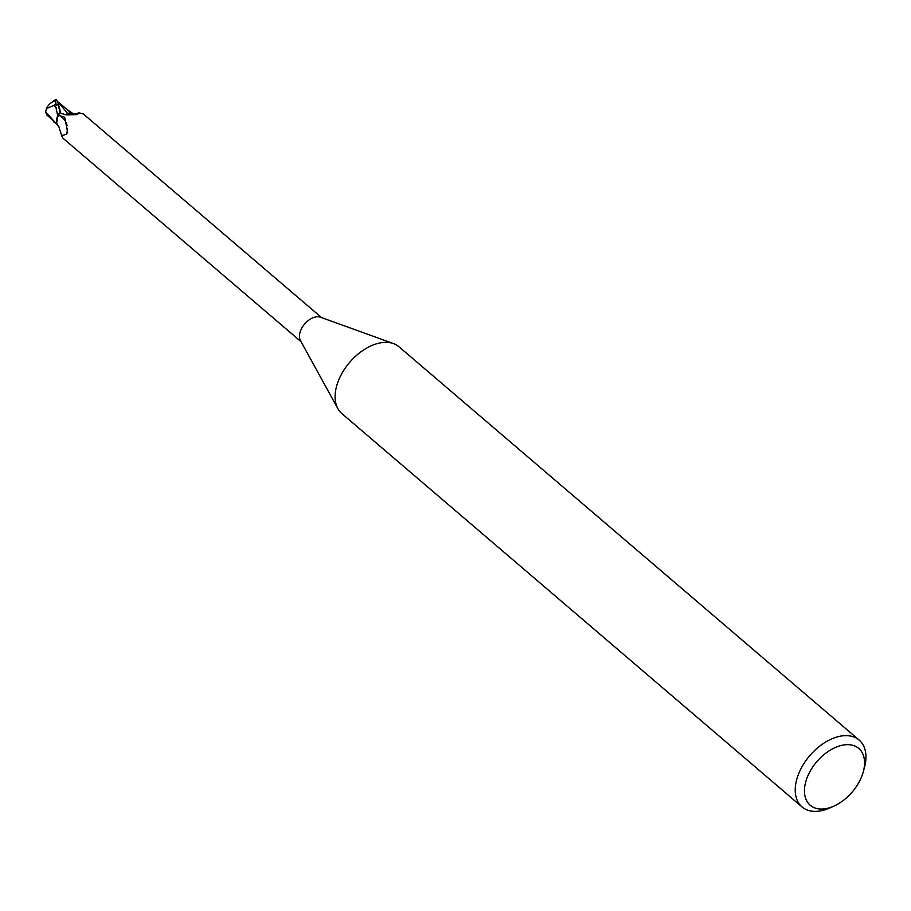 <?xml version="1.0" encoding="UTF-8"?>
<svg xmlns="http://www.w3.org/2000/svg" width="911" height="911" viewBox="0 0 911 911"><rect width="100%" height="100%" fill="white"/><g stroke="black" fill="none" stroke-linecap="round" stroke-linejoin="round"><path stroke-width="1.37" d="M834.032 806.053L830.023 807.863A43.967 27.432 -49.5 0 1 802.022 806.93L341.898 413.628A43.967 27.432 -49.5 0 1 337.89 408.663A43.967 27.432 -49.5 0 1 337.674 382.745A43.967 27.432 -49.5 0 1 393.495 343.606A43.967 27.432 -49.5 0 1 399.029 346.795L859.153 740.085A43.967 27.432 -49.5 0 1 864.437 767.609L863.275 771.845A37.362 23.31 -49.5 0 1 862.375 774.703A37.362 23.31 -49.5 0 1 834.032 806.053A37.362 23.31 -49.5 0 1 806.634 779.007A37.362 23.31 -49.5 0 1 844.497 744.868A37.362 23.31 -49.5 0 1 863.275 771.845M337.89 408.663L300.448 340.623A15.829 9.873 -49.5 0 1 300.368 331.297A15.829 9.873 -49.5 0 1 320.467 317.21L393.495 343.606M802.022 806.93A43.967 27.432 -49.5 0 1 797.797 776.035A43.967 27.432 -49.5 0 1 826.231 741.702A43.967 27.432 -49.5 0 1 859.153 740.085M56.824 123.475L56.471 121.311L57.666 115.492A16.375 10.215 -49.5 0 1 59.932 112.782L57.997 102.761L56.391 99.641A16.489 16.489 0 0 0 54.056 100.483A14.28 3.052 96.6 0 1 56.186 105.687L55.787 103.911A13.631 2.915 -83.4 0 0 53.965 101.087A15.908 15.908 0 0 0 46.404 108.614L53.931 105.414A15.669 9.782 -49.5 0 1 55.787 103.911M57.86 101.85L67.608 113.374L65.182 114.695L70.306 113.089A14.143 8.825 -49.5 0 1 73.723 113.886M321.583 317.609L83.231 113.875L79.052 112.873L77.139 114.604L66.184 114.888L60.137 113.078A15.829 9.873 -49.5 0 0 57.427 116.437L59.306 115.526L64.112 116.972L64.954 118.111L67.63 132.357L66.309 134.293L61.686 135.637L62.665 137.937L301.017 341.671M59.306 115.526A17.024 15.533 173.4 0 1 67.141 125.684M67.46 128.872A17.024 15.533 173.4 0 1 66.309 134.293M61.686 135.637L58.862 126.686A14.143 8.825 -49.5 0 1 56.71 122.985A14.143 8.825 -49.5 0 1 57.427 116.437M70.306 113.089A14.143 8.825 -49.5 0 0 67.608 113.499A7.094 4.418 -49.5 0 1 65.398 114.74M65.33 114.729L67.653 113.431M56.288 107.544A16.489 10.283 130.5 0 0 56.015 107.794L57.666 115.492A16.375 10.215 -49.5 0 1 59.932 112.782L60.24 113.123M57.666 115.492L56.71 122.985M67.608 113.499A17.935 8.859 -30.8 0 0 78.574 113.066M45.835 112.076A15.965 8.506 158.8 0 0 45.55 112.52L46.404 108.614M53.02 101.576A14.28 3.052 96.6 0 1 54.056 100.483M53.931 105.414L56.015 107.794M45.846 112.167L52.895 119.933M71.138 113.123L58.657 102.283M57.108 124.591L50.834 118.43M45.493 111.495L46.7 114.866L54.193 121.3M57.928 125.593L52.508 119.546M57.78 115.219A16.489 10.283 -49.5 0 1 59.887 112.725M57.997 102.761L60.866 113.397M53.76 121.949L55.343 122.564M56.186 105.687A16.489 10.283 -49.5 0 1 58.213 104.196M74.064 114.137L79.052 112.873M67.551 109.867L72.846 113.488"/></g></svg>
